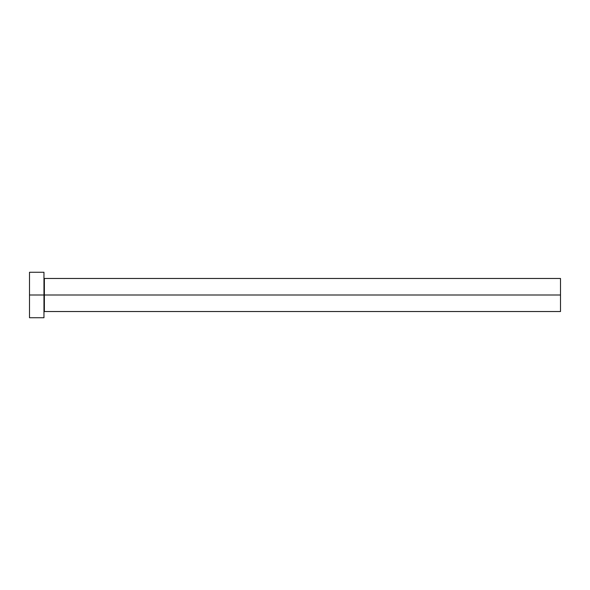 <?xml version="1.0" encoding="UTF-8"?>
<svg xmlns="http://www.w3.org/2000/svg" width="590" height="590" viewBox="0 0 590 590"><rect width="100%" height="100%" fill="white"/><g stroke="black" fill="none" stroke-linecap="round" stroke-linejoin="round"><path stroke-width="0.89" d="M43.962 278.06L44.375 278.473L44.375 295L560.5 295L560.5 311.527L560.5 295L44.375 295L44.375 278.473L44.375 295L29.5 295L29.5 317.73L43.962 317.73L43.962 272.27L43.962 317.73M29.5 317.73L29.5 272.27L29.5 295L44.375 295L44.375 311.527L560.5 311.527M560.5 295L560.5 278.473L560.5 295M44.375 295L44.375 311.527L44.375 295M29.5 272.27L43.962 272.27M44.375 278.473L560.5 278.473M44.375 311.527L43.962 311.94"/></g></svg>
